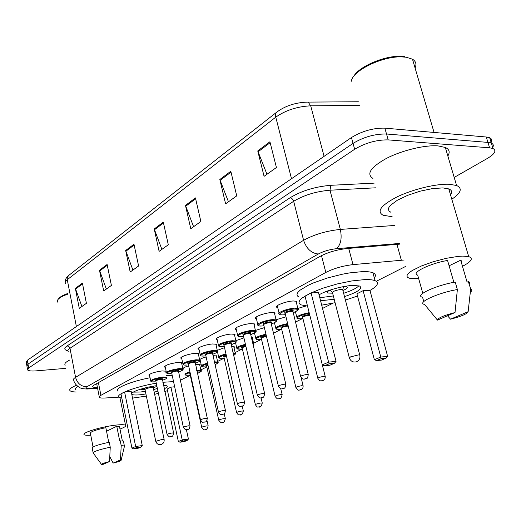 <?xml version="1.0" encoding="UTF-8"?>
<svg xmlns="http://www.w3.org/2000/svg" width="521" height="521" viewBox="0 0 521 521"><rect width="100%" height="100%" fill="white"/><g stroke="black" fill="none" stroke-linecap="round" stroke-linejoin="round"><path stroke-width="0.78" d="M149.612 375.674L149.006 375.452C149.319 373.707 153.669 372.196 162.057 370.926L166.127 371.193M165.3 367.331L164.675 367.103C164.955 365.254 169.436 363.678 178.11 362.369L182.083 362.629L181.751 363.73M181.751 358.578L181.113 358.35C178.866 357.295 188.459 353.837 194.952 353.394L198.866 353.674L198.54 354.853M199.029 349.402L198.371 349.168C195.922 348.061 205.964 344.381 212.646 343.964L216.489 344.257L216.176 345.527M217.192 339.757L216.521 339.523C213.851 338.363 224.382 334.423 231.252 334.052L235.01 334.358L234.71 335.726M236.313 329.604L235.629 329.376C232.705 328.165 243.776 323.938 250.842 323.606L254.502 323.932L254.222 325.41M256.469 318.917L255.765 318.689C252.568 317.426 264.225 312.88 271.506 312.593L275.055 312.932L274.795 314.528M277.745 307.644L277.022 307.416C273.512 306.101 285.827 301.197 293.323 300.969L296.742 301.314L296.508 303.04M297.849 308.419L306.159 305.957M276.058 319.718L285.977 316.853M217.277 350.373L224.538 347.65M183.906 369.128L183.301 368.914C182.61 368.171 184.388 367.149 188.635 365.84M195.382 364.433L200.181 364.544L199.849 365.579M200.292 360.682L199.875 360.571M199.621 359.711C200.507 358.832 202.676 357.914 206.134 356.963M213.063 355.68L216.886 355.908L216.567 357.015M235.85 340.643L243.926 337.888M255.42 330.438L264.375 327.631M404.179 260.005L353.004 264.622C342.838 265.827 333.779 268.432 325.827 272.437L100.911 395.328C99.27 396.24 98.762 396.95 99.387 397.464C100.175 398.005 102.103 398.187 105.177 398.005L118.951 397.145M376.312 281.275L405.924 266.277M180.188 380.35L190.276 375.257M200.819 369.93L206.817 366.901M217.576 361.463L224.167 358.135M235.147 352.587L242.376 348.94M253.59 343.274L261.496 339.282L259.692 339.471C254.131 339.034 256.273 337.517 266.12 334.918M273.499 333.212L281.464 329.194M295.283 322.206L302.499 318.565M322.538 308.439L332.991 303.163M166.232 371.701L165.743 372.196M231.676 346.537L234.398 346.843L234.092 348.028M251.298 337.022L252.783 337.328L252.483 338.598M272.066 327.305L272.294 328.23M65.815 368.347L36.288 370.854C31.553 371.219 28.668 370.932 27.639 369.995L28.707 367.969L354.658 149.266C365.403 142.871 376.579 139.752 388.184 139.888L489.603 147.814L493.009 148.531C496.721 150.621 494.872 153.903 487.448 158.391L454.195 177.42M27.496 369.213L26.942 366.165L28.01 364.114L353.049 143.392C363.762 136.951 374.918 133.819 386.523 134.001L487.936 142.409L491.349 143.145C493.667 144.213 493.928 145.906 492.117 148.225M399.763 244.128L347.155 248.517C336.944 249.65 327.885 252.288 319.972 256.436L94.438 384.895C92.829 385.827 92.341 386.569 92.966 387.11L97.492 387.813M26.942 366.165L28.01 364.114L353.049 143.392C363.762 136.951 374.918 133.819 386.523 134.001L487.936 142.409L491.349 143.145L493.009 148.531M26.799 365.371L26.252 362.349L27.313 360.265L351.454 137.537C362.134 131.045 373.27 127.912 384.863 128.14L486.275 137.01L489.688 137.765C491.993 138.846 492.273 140.546 490.535 142.852M230.803 171.246L236.736 195.876L225.6 203.828L219.823 179.524L230.803 171.246M269.924 141.764L276.423 167.508L264.075 176.332L257.758 150.934L269.924 141.764M133.975 244.238L138.606 266.003L130.198 272.014L125.672 250.497L133.975 244.238M107.111 264.486L111.403 285.443L103.686 290.959L99.478 270.236L107.111 264.486M82.403 283.111L86.401 303.313L79.29 308.393L75.369 288.413L82.403 283.111M195.434 197.908L200.872 221.503L190.777 228.719L185.476 205.417L195.434 197.908M163.301 222.128L168.309 244.779L159.113 251.35L154.229 228.973L163.301 222.128M161.881 249.37L154.229 228.973M193.591 226.707L185.476 205.417M81.914 306.517L75.369 288.413M106.362 289.051L99.478 270.236M132.92 270.067L125.672 250.497M266.96 174.275L257.758 150.934M228.452 201.796L219.823 179.524M90.765 435.185C87.287 435.419 85.138 435.269 84.304 434.742C80.84 433.068 100.507 426.901 114.92 425.221C120.722 424.524 124.259 424.524 125.522 425.221C126.518 426.048 124.675 427.318 119.98 429.043M108.733 442.342L105.841 427.656C95.252 429.968 90.107 431.87 90.413 433.368L93.038 446.985M102.266 464.706L101.647 464.615C100.989 464.042 103.614 463.032 109.527 461.573L102.266 464.706M93.2 453.12C92.972 451.687 98.651 449.708 110.25 447.194L109.273 442.231C97.688 444.739 92.015 446.731 92.256 448.223L93.096 452.593M109.527 461.573L110.25 447.194M106.544 431.219L116.776 426.276L119.504 426.653L119.622 427.246M116.776 426.276L119.706 440.974L123.392 441.033L123.51 441.606M75.643 389.513C74.881 388.757 75.636 387.748 77.903 386.484M76.125 392.013C72.953 391.922 70.934 391.499 70.068 390.737C68.837 389.395 70.973 387.559 76.489 385.24M65.21 365.175C64.057 363.827 65.607 362.095 69.853 359.959M57.681 302.141L57.525 300.233C58.593 298.22 61.966 296.202 67.645 294.189M58.359 299.087C59.414 297.25 62.468 295.407 67.522 293.564M120.468 459.939L121.165 460.108C121.289 460.746 118.612 461.73 113.129 463.071L120.468 459.939L121.211 445.663L124.376 445.924L124.356 446.614M113.129 463.071L109.833 456.676M120.227 440.74L121.211 445.663M162.832 382.284L173.545 381.6M167.501 390.646L164.799 391.525M158.41 393.355L154.646 394.306M146.362 396.09L132.549 398.103M166.44 375.478L172.19 375.322M145.919 393.954L140.579 394.716C135.974 395.185 133.089 395.074 131.911 394.377L131.761 394.254M131.624 393.576C132.087 391.375 146.056 386.966 156.788 385.677M170.921 387.162L167.156 389.05L178.351 441.528L182.22 439.906L170.921 387.162L174.659 386.771M121.849 398.194L119.198 397.354C114.262 394.755 135.284 386.608 156.274 383.235M163.457 385.214L166.876 385.814C167.814 386.497 166.928 387.494 164.219 388.796M157.941 391.128L154.196 392.176M124.597 391.981L120.976 393.902L131.937 448.125L135.662 446.497L124.597 391.981L131.155 391.297L142.259 445.566L135.662 446.497L136.294 447.676L133.623 448.842L138.319 448.171L141.002 447.011L136.294 447.676M117.948 391.16C113.591 388.659 130.419 381.489 150.055 377.758M182.78 441.059L180.005 442.212L184.414 441.58L187.195 440.434L182.78 441.059L182.22 439.906L188.413 439.034L186.388 429.662M141.002 447.011L142.259 445.566M131.937 448.125L133.623 448.842M187.195 440.434L188.413 439.034M178.351 441.528L180.005 442.212M165.001 385.312L163.64 386.087M157.381 388.484L153.643 389.545M145.372 391.323L140.305 392.033L133.252 392.131M141.191 389.454L141.106 389.024L141.191 389.454L145.014 389.61L155.733 441.163M145.014 389.61C145.203 388.829 147.28 388.132 151.246 387.513L153.285 387.832C155.981 386.914 157.095 386.198 156.639 385.696M351.415 81.217C352.033 71.09 381.678 56.281 401.222 56.861L406.217 57.212L412.482 59.192C415.914 61.309 416.774 64.226 415.061 67.951M392.144 216.723L383.059 215.232C376.357 211.318 381.144 205.144 397.425 196.717C413.153 189.182 436.272 183.626 449.33 184.265L456.585 185.489C462.681 188.328 461.092 192.907 451.811 199.224M372.906 178.423C366.087 173.897 370.665 167.182 386.634 158.286C402.082 150.354 424.967 144.831 438.031 145.893L445.312 147.45C449.376 149.351 450.216 152.191 447.839 155.974M418.676 278.631L409.239 278.207L407.468 277.309L406.875 276.039L407.5 274.437L409.337 272.555L412.345 270.464L421.417 265.984L433.368 261.698L446.276 258.318L458.031 256.404L462.863 256.104L468.685 256.599C473.576 258.312 471.505 261.555 462.479 266.316M390.913 212.301L389.076 211.064L388.379 209.429L388.887 207.456L390.587 205.209L397.354 200.24L407.741 195.297L420.141 191.181L432.541 188.576L442.902 187.912L448.776 188.902C451.87 190.165 452.456 192.151 450.522 194.861M453.869 282.33L447.559 260.467C429.949 263.339 410.34 273.141 417.679 275.081L422.792 293.316M437.464 320.102C437.979 317.979 443.833 315.459 455.022 312.528L437.464 320.102L424.582 304.44C415.986 302.988 438.128 292.717 457.373 289.552L455.217 282.089C435.992 285.202 413.941 295.635 422.557 297.204L423.775 301.574M455.022 312.528L457.373 289.552M449.095 265.795L460.694 260.194L461.756 261.197L461.391 262.597M460.694 260.194L467.096 282.148L468.353 281.574C469.851 282.089 470.105 282.949 469.108 284.147M353.752 76.32C358.754 66.825 383.684 55.877 400.024 56.294L404.791 56.633M468.138 311.675C467.259 313.87 461.391 316.371 450.535 319.178L468.138 311.675L470.684 289.005C472.371 289.663 472.215 290.79 470.216 292.379M468.353 281.574L470.684 289.005M470.509 288.947L470.248 291.975M450.535 319.178L447.526 315.765M307.507 306.042L300.962 304.857L299.301 303.652L298.93 302.076L299.881 300.174L302.147 298.012L310.386 293.186L322.623 288.256L337.159 283.958L351.864 280.93L364.563 279.614C369.33 279.464 372.828 279.803 375.061 280.65C379.451 282.675 377.758 285.938 369.982 290.438M357.53 296.058L345.403 300.05M335.081 302.701L321.698 305.156M299.034 297.159L297.367 295.902L296.983 294.274L297.914 292.32L300.168 290.112L308.36 285.195L314.052 282.669L327.65 277.921L342.518 274.183L349.741 272.88L362.427 271.617C367.194 271.493 370.692 271.877 372.932 272.763C375.667 273.909 376.129 275.629 374.325 277.914M334.189 299.269L320.578 300.76M319.067 294.827C326.061 290.484 343.482 285.671 353.29 285.404L359.607 286.022C362.981 288.536 357.947 292.073 344.505 296.618M363.117 290.672L356.931 293.779L374.358 359.724L380.773 357.048L363.117 290.672L369.962 290.379L387.631 356.384L380.773 357.048L381.183 358.656L376.598 360.565L381.489 360.076L386.081 358.174L381.183 358.656M311.076 292.926L305.013 296.143L322.304 364.882L328.595 362.128L311.076 292.926L318.5 292.6L336.045 361.405L328.595 362.128L329.109 363.795L324.609 365.755L329.917 365.228L334.43 363.274L329.109 363.795M334.43 363.274L336.045 361.405M322.304 364.882L324.609 365.755M386.081 358.174L387.631 356.384M374.358 359.724L376.598 360.565M358.845 285.782C356.585 288.243 351.512 290.744 343.632 293.29M333.329 295.941L323.079 297.315L319.699 297.309M329.76 290.197C327.292 291.506 326.634 292.45 327.781 293.036L332.619 293.173M342.909 290.523C346.843 288.849 348.119 287.612 346.752 286.817L343.971 286.524M342.844 290.256L342.668 289.591L341.131 289.442C335.342 290.308 332.483 291.46 332.548 292.906L349.265 357.595M98.41 382.635L100.911 395.328M321.483 255.622L325.827 272.437M348.699 248.387L353.004 264.622M396.95 244.362L401.333 260.168M67.88 350.809C64.05 349.897 63.803 348.262 67.131 345.905L289.989 197.811C301.626 190.79 315.264 186.622 330.9 185.3L374.202 183.131M28.707 367.969L27.313 360.265M489.603 147.814L486.275 137.01M388.184 139.888L384.863 128.14M354.658 149.266L351.454 137.537M399.574 243.45L336.566 248.68C329.689 249.442 323.606 251.22 318.298 254.014L86.987 386.712C84.871 388.106 85.88 388.744 90.022 388.614L88.14 388.992C84.845 389.024 82.455 388.738 80.976 388.119C80.683 388.412 74.627 385.091 73.748 380.323C72.947 379.568 73.552 378.572 75.565 377.341L69.983 348.269C68.004 349.598 67.424 350.698 68.244 351.571M86.987 386.712C81.159 386.647 77.349 383.528 75.565 377.341L303.6 240.298C314.17 234.489 326.413 230.862 340.343 229.422L329.975 190.211C316.123 191.402 304.023 195.095 293.668 201.282L69.983 348.269L68.948 346.53L67.131 345.905M336.566 248.68C340.845 244.636 342.108 238.221 340.343 229.422L394.573 225.456M375.498 187.82L329.975 190.211L330.9 185.3M318.298 254.014C311.337 253.265 306.439 248.693 303.6 240.298L293.668 201.282C292.978 199.224 291.747 198.065 289.989 197.811M90.022 388.614L97.57 388.21M306.687 102.083L308.171 102.103C296.143 102.357 285.788 105.607 277.113 111.859C275.674 112.972 275.231 114.737 275.778 117.153L67.261 279.705L67.235 277.901L68.511 275.602L276.82 112.087M358.35 101.764L308.171 102.103L310.705 105.822C297.224 106.505 285.58 110.283 275.778 117.153L291.513 178.723M76.379 326.556L67.261 279.705C65.288 281.281 64.741 282.649 65.633 283.815M359.36 105.405L310.705 105.822L324.095 156.333M163.483 222.955L154.457 229.748M134.144 245.026L125.887 251.239M107.267 265.248L99.687 270.953M82.546 283.847L75.565 289.103M195.635 198.768L185.723 206.225M231.018 172.145L220.09 180.364M270.158 142.695L258.045 151.813M162.122 439.398L155.766 441.339C156.749 444.087 158.638 445.11 161.432 444.42C163.561 443.397 164.454 441.697 164.102 439.327L162.122 439.398M164.135 439.503L153.233 387.598M358.207 354.957L350.47 356.911L349.383 358.07C350.822 361.418 353.238 362.642 356.631 361.743C359.386 360.356 360.421 358.096 359.737 354.97L358.207 354.957M359.861 355.452L342.668 289.591M190.237 375.074L189.006 375.224C184.245 375.374 186.492 375.205 185.105 374.638C184.467 373.98 186.082 373.049 189.95 371.851M196.71 370.451L200.956 370.548L201.099 371.05M197.368 373.401C201.822 371.649 201.79 370.867 197.283 371.056L196.86 371.095M190.093 372.495C184.519 374.456 184.187 375.361 189.084 375.205L190.23 375.068M206.993 420.564L208.159 425.839C207.332 428.946 206.27 430.196 204.981 429.578C204.499 430.366 203.418 429.656 201.725 427.448C201.894 426.966 203.568 426.445 206.752 425.878L208.192 425.989M205.847 429.252L205.241 429.506L205.847 429.252M190.425 373.993L190.106 374.488L201.692 427.292M190.119 374.202L189.364 373.928L190.269 373.303M207.658 363.756C201.073 365.918 200.351 366.966 205.489 366.901L205.404 366.921C200.865 367.045 202.956 366.921 201.549 366.315C200.852 365.527 202.838 364.453 207.508 363.104M222.057 422.42C221.594 423.221 220.494 422.498 218.755 420.252C218.918 419.744 220.644 419.197 223.939 418.61L225.359 418.747M222.988 422.082L222.35 422.349L222.988 422.082M207.977 365.175L206.648 366.133L218.722 420.082M214.457 361.828L217.706 362.043L217.869 362.59M206.629 365.859C205.359 365.709 205.762 365.26 207.827 364.511M215.088 364.641C218.423 363.144 218.266 362.434 214.606 362.512M226.127 354.599C218.494 356.937 217.348 358.135 222.682 358.194L222.584 358.22C219.908 358.383 218.638 358.174 218.781 357.595C218.052 356.644 220.455 355.426 225.977 353.928M239.979 414.918C238.742 414.377 239.25 416.364 236.625 412.704C236.775 412.163 238.559 411.597 241.978 410.991L243.372 411.154M240.969 414.56L240.305 414.84L240.969 414.56M226.453 356.025C224.505 356.592 223.685 357.048 223.991 357.38L236.586 412.515M233.134 352.847L235.271 353.121L235.459 353.72M223.952 357.093C222.532 356.839 223.32 356.26 226.303 355.355M233.708 355.348C235.668 354.28 235.531 353.687 233.297 353.57M240.624 349.09C238.117 349.252 236.866 349.037 236.879 348.438C236.143 347.312 238.989 345.931 245.43 344.309M245.593 345C236.866 347.487 235.245 348.842 240.728 349.063L242.356 348.881L240.669 349.083M258.794 407.031C257.687 406.51 257.973 408.451 255.401 404.771C255.537 404.205 257.381 403.606 260.923 402.987L262.291 403.169M259.862 406.654L259.158 406.947L259.862 406.654M245.938 346.472C243.183 347.123 241.933 347.696 242.2 348.191L255.355 404.57M252.835 343.528L253.701 343.749L253.922 344.407M242.135 347.898C240.656 347.494 241.868 346.791 245.775 345.788M253.265 345.351L253.037 344.388M259.569 339.497C257.27 339.659 256.045 339.438 255.896 338.826C255.192 337.465 258.546 335.928 265.951 334.208M278.579 398.741C277.927 399.431 276.781 398.663 275.14 396.435C275.264 395.836 277.172 395.205 280.852 394.56L282.193 394.775M279.725 398.344L278.989 398.65L279.725 398.344M266.505 336.507C263.001 337.126 261.275 337.803 261.334 338.533L275.088 396.214M261.242 338.24C259.842 337.608 261.535 336.794 266.329 335.791M279.497 329.402L275.909 328.718C275.316 327.071 279.223 325.365 287.631 323.593M287.813 324.329C279.022 325.586 271.91 330.047 279.634 329.376L281.666 329.148M281.353 328.067C280.116 327.221 282.154 326.335 287.468 325.41L288.074 325.391M288.282 326.224L287.24 326.198C283.444 326.778 281.522 327.501 281.47 328.367L295.869 387.409M299.412 390.014C298.78 390.698 297.621 389.916 295.935 387.663C296.045 387.018 298.012 386.361 301.841 385.69L303.15 385.937M300.65 389.584L299.875 389.91L300.65 389.584M300.493 318.767C297.869 318.709 296.703 318.481 296.996 318.07C296.312 316.319 300.363 314.508 309.168 312.646M309.357 313.401C300.402 314.658 292.828 319.373 300.643 318.741L302.903 318.494L300.578 318.767M302.551 317.361C301.307 316.442 303.43 315.511 308.907 314.56L309.643 314.554M321.372 380.805C320.369 380.193 320.78 382.368 317.856 378.409C317.953 377.725 319.992 377.035 323.977 376.331L325.182 376.331L309.878 315.472L308.66 315.374C304.713 315.973 302.721 316.742 302.694 317.667L317.79 378.129M322.72 380.35L321.9 380.695L322.72 380.35M321.587 380.786C322.668 380.825 325.605 380.011 325.182 376.331L325.254 376.611M166.811 377.211C166.362 378.174 169.175 377.66 162.415 380.31C167.71 378.396 167.86 377.536 162.865 377.705C154.509 378.448 146.355 382.759 155.024 381.808L154.945 381.821C149.664 381.997 152.269 381.795 150.777 381.222C151.083 379.633 155.167 378.233 163.034 377.022L166.811 377.211L166.948 377.699M155.838 380.838C154.561 380.258 156.248 379.562 160.891 378.741C162.786 378.611 163.216 378.852 162.168 379.464M162.285 379.711L160.722 379.431C157.576 379.913 155.948 380.473 155.825 381.105L167.059 434.358M162.129 379.451L162.428 379.177L173.591 432.918C172.627 438.096 171.813 435.569 170.393 436.663C169.97 437.477 168.869 436.754 167.091 434.507C167.248 434.039 168.908 433.524 172.08 432.964L173.623 433.068M170.641 436.598L171.22 436.351L170.641 436.598M178.39 372.04C183.763 370.079 183.952 369.168 178.95 369.311C170.491 370.014 161.94 374.534 170.725 373.603L170.647 373.622C165.574 373.765 168.029 373.616 166.512 372.997C166.785 371.31 170.992 369.845 179.133 368.601L182.858 368.809L183.014 369.35M171.65 372.58C170.38 371.955 172.125 371.226 176.88 370.392C178.768 370.268 179.191 370.522 178.149 371.154M178.254 371.408L176.704 371.095C173.447 371.597 171.767 372.183 171.663 372.854L183.366 427.272M178.11 371.141L178.397 370.854L190.041 425.781C189.084 431.069 188.283 428.503 186.759 429.636C186.231 430.444 185.111 429.708 183.405 427.435C183.548 426.933 185.268 426.399 188.543 425.82L190.074 425.95M187.026 429.565L187.638 429.304L187.026 429.565M195.147 363.371C200.605 361.346 200.832 360.389 195.831 360.499C187.267 361.164 178.293 365.911 187.195 365.006L187.104 365.026C182.337 365.149 184.493 365.013 183.014 364.374C183.249 362.59 187.586 361.053 196.013 359.77L199.686 359.998L199.869 360.584M188.237 363.918C186.967 363.248 188.778 362.486 193.649 361.633C195.525 361.522 195.948 361.789 194.913 362.434M194.997 362.701L193.467 362.362C190.1 362.877 188.368 363.489 188.27 364.199L200.487 419.828M203.926 422.257C202.689 421.756 203.014 423.645 200.526 420.011C200.663 419.483 202.428 418.917 205.828 418.324L207.338 418.48M204.232 422.179L204.87 421.906L204.232 422.179M205.88 355.836L204.388 355.999C199.869 356.084 201.914 356.025 200.344 355.329C198.058 354.332 207.495 350.913 213.753 350.49L217.355 350.737L217.563 351.382M215.837 344.036L217.355 350.737C217.094 351.818 219.829 351.317 212.75 354.28C218.286 352.183 218.56 351.174 213.558 351.239C204.896 351.864 195.46 356.852 204.486 355.973L205.873 355.823M205.658 354.827C204.388 354.098 206.257 353.303 211.265 352.437C213.128 352.333 213.551 352.613 212.522 353.277L211.07 353.179C207.579 353.713 205.795 354.358 205.717 355.114L218.475 412.007M221.966 414.501C220.67 413.948 221.191 415.973 218.52 412.209C218.638 411.649 220.461 411.062 223.991 410.444L225.482 410.626M222.304 414.416L222.975 414.13L222.304 414.416M212.588 353.564L225.43 410.424C224.558 415.882 223.717 413.309 222.07 414.488M222.545 346.511C219.908 346.68 218.586 346.445 218.573 345.814C216.072 344.778 225.971 341.118 232.412 340.734L235.935 340.995L236.176 341.698M234.339 334.137L235.935 340.995C235.733 342.089 238.468 341.646 231.252 344.713C236.879 342.544 237.192 341.476 232.203 341.502C223.437 342.076 213.506 347.331 222.656 346.485L224.232 346.315M223.971 345.273C222.708 344.485 224.642 343.652 229.794 342.759C231.65 342.675 232.06 342.974 231.011 343.658M231.077 343.945L229.585 343.534C225.958 344.081 224.115 344.759 224.056 345.56L237.394 403.782M240.943 406.341C240.201 407.025 239.028 406.25 237.446 404.003C237.556 403.41 239.439 402.792 243.099 402.153L244.564 402.368M241.327 406.25L242.031 405.95L241.327 406.25M241.653 336.527C239.054 336.599 237.758 336.364 237.758 335.811C235.023 334.729 245.43 330.809 252.053 330.457L255.492 330.731L255.772 331.506M250.731 334.625C256.449 332.398 256.814 331.271 251.832 331.252C242.975 331.773 232.509 337.302 241.783 336.501L243.554 336.312M243.255 335.211C241.985 334.365 243.997 333.486 249.299 332.58C251.155 332.502 251.545 332.821 250.477 333.531M250.542 333.824L249.077 333.368C245.306 333.941 243.398 334.651 243.366 335.511L257.335 395.113M260.93 397.751C260.24 398.448 259.054 397.653 257.394 395.361C257.478 394.729 259.425 394.084 263.235 393.42L264.675 393.661M261.36 397.653L262.102 397.334L261.36 397.653M261.789 326.009C259.425 326.081 258.155 325.833 257.98 325.273C254.99 324.14 265.951 319.927 272.77 319.62L276.104 319.901L276.43 320.754M271.272 324.01C277.081 321.698 277.504 320.506 272.542 320.441C263.58 320.897 252.535 326.739 261.933 325.977L263.926 325.768M263.58 324.609C262.304 323.697 264.401 322.773 269.858 321.841C271.708 321.783 272.086 322.121 270.992 322.857M271.07 323.157L270.972 322.766L269.631 322.655C265.697 323.248 263.73 324.003 263.724 324.915L278.364 385.97M282.011 388.686C281.347 389.382 280.155 388.575 278.429 386.25C278.501 385.573 280.519 384.889 284.486 384.205L285.886 384.478M282.499 388.575L283.287 388.236L282.499 388.575M283.04 314.905C280.278 314.834 279.041 314.58 279.334 314.156C276.052 312.978 287.625 308.425 294.652 308.178L297.862 308.465L298.24 309.396M292.958 312.795C298.859 310.399 299.347 309.142 294.404 309.025C285.352 309.409 273.675 315.583 283.203 314.873L285.436 314.638L283.131 314.899M285.039 313.421C283.763 312.437 285.938 311.46 291.571 310.503C293.414 310.457 293.779 310.822 292.659 311.591M292.73 311.89L292.626 311.46L291.33 311.35C287.227 311.962 285.189 312.756 285.208 313.733L300.584 376.312M304.277 379.106C303.326 378.526 303.443 380.59 300.656 376.618C300.702 375.901 302.799 375.179 306.934 374.462L308.302 374.781M304.831 378.988L305.664 378.63L304.831 378.988M149.006 375.452L148.882 374.886M164.675 367.103L164.538 366.478M181.113 358.35L180.963 357.66M198.371 349.168L198.201 348.399M216.521 339.523L216.326 338.67M235.629 329.376L235.407 328.425M255.765 318.689L255.511 317.634M277.022 307.416L276.736 306.244M96.665 383.625L99.231 396.65M88.87 388.953L97.622 388.484M92.797 386.256L92.966 387.11M65.281 282.18C65.053 279.829 66.115 277.647 68.479 275.635M489.688 137.765L491.349 143.145M125.522 425.221L119.986 397.751M101.452 464.341L93.37 453.198M122.331 440.773L119.504 426.653M121.165 460.108L124.499 446.015M124.376 445.924L123.392 441.033M131.911 394.377L131.709 393.401M153.298 387.65L153.702 386.126M144.936 389.441L143.959 388.217M434.058 132.438L412.482 59.192M456.585 185.489L445.312 147.45M468.685 256.599L448.776 188.902M400.024 56.294L401.222 56.861M375.061 280.65L372.932 272.763M327.781 293.036L327.462 291.812M342.851 289.696L343.502 286.615M332.287 292.392L330.249 290.034M197.368 373.414C201.099 371.773 202.298 370.815 200.956 370.548L199.576 364.342M201.419 365.729L199.999 359.379M215.095 364.654C217.98 363.163 218.853 362.29 217.706 362.043L216.267 355.7M222.135 422.414C223.496 422.987 224.558 421.71 225.319 418.578L224.232 413.746M218.638 356.95L217.465 351.799M233.714 355.374C235.577 354.176 236.098 353.427 235.271 353.121L233.766 346.634M240.07 414.905C241.497 415.471 242.584 414.156 243.327 410.965L242.206 406.08M236.71 347.728L235.551 342.733M253.284 345.423L253.701 343.749L252.138 337.12M258.911 407.018C260.448 407.546 261.562 406.198 262.245 402.961L261.014 397.744M255.707 338.038L254.515 333.004M278.722 398.728C280.376 399.229 281.509 397.836 282.141 394.547L280.702 388.562M259.627 339.49L261.509 339.275M275.7 327.846L274.45 322.707M299.588 389.995C300.513 389.995 303.411 389.434 303.092 385.683L301.092 377.556M279.569 329.396L281.666 329.161M296.762 317.107L295.446 311.819M150.667 380.708L149.351 374.43M181.464 362.408L182.858 368.809C182.656 369.734 184.896 369.5 178.39 372.046M166.388 372.43L165.014 366.009M198.227 353.446L199.686 359.998C199.211 361.066 202.369 360.395 195.147 363.384M194.874 362.414L195.147 362.121L207.299 418.291C206.388 423.658 205.541 421.098 204.011 422.244M182.878 363.743L181.445 357.185M200.188 354.625L198.696 347.911M212.477 353.258L212.731 352.951L212.522 353.277M224.232 346.328L222.597 346.511M230.985 343.626L244.512 402.14C243.678 407.696 242.799 405.136 241.073 406.328M218.39 345.039L216.827 338.168M253.818 323.71L255.492 330.731C257.263 331.187 255.681 332.496 250.738 334.645M243.561 336.325L241.718 336.527M250.464 333.486L264.616 393.414C263.691 399.6 262.63 396.312 261.086 397.731M237.556 334.951L235.915 327.917M274.352 312.711L276.104 319.901C275.726 320.825 279.139 320.858 271.278 324.023M263.932 325.781L261.868 326.003M270.985 322.812L285.821 384.198C285.065 390.392 283.378 387.455 282.2 388.666M257.752 324.309L256.032 317.113M296.026 301.092L297.862 308.465C299.894 308.914 298.259 310.366 292.958 312.815M292.646 311.538L292.88 311.128L308.224 374.469C307.631 380.643 305.892 377.862 304.511 379.086M279.074 313.088L277.27 305.703"/></g></svg>
